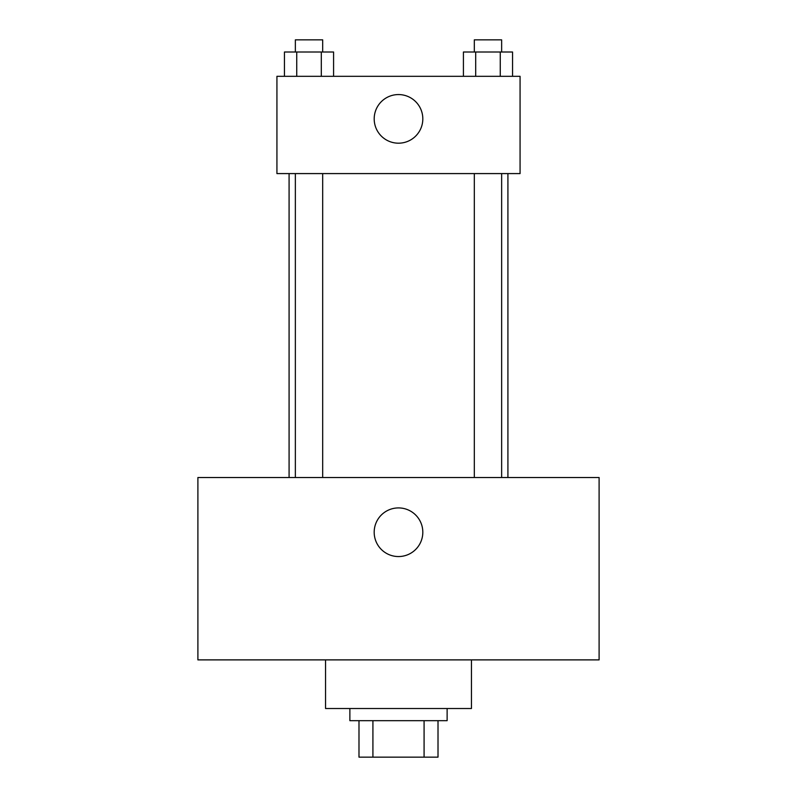 <?xml version="1.0" encoding="UTF-8"?>
<svg xmlns="http://www.w3.org/2000/svg" width="797" height="797" viewBox="0 0 797 797"><rect width="100%" height="100%" fill="white"/><g stroke="black" fill="none" stroke-linecap="round" stroke-linejoin="round"><path stroke-width="1.2" d="M424.084 720.677L424.084 757.15L358.989 757.15L358.989 720.677M424.084 757.15L438.011 757.15L438.011 720.677L438.011 757.15M447.127 708.523L447.127 720.677L349.873 720.677L349.873 708.523M372.916 720.677L372.916 757.15M325.555 659.886L325.555 708.523L471.445 708.523L471.445 659.886M599.105 659.886L197.895 659.886L197.895 477.523L599.105 477.523L599.105 659.886M398.5 507.918A24.318 24.318 0 0 1 419.561 544.391A24.318 24.318 0 0 1 377.439 544.391A24.318 24.318 0 0 1 398.5 507.918M507.918 173.587L507.918 477.523M474.315 477.523L474.315 173.587M322.685 173.587L322.685 477.523M520.072 173.587L276.928 173.587L276.928 76.323L520.072 76.323L520.072 173.587M422.818 118.873A24.318 24.318 0 0 1 386.346 139.933A24.318 24.318 0 0 1 386.346 97.822A24.318 24.318 0 0 1 422.818 118.873M512.551 76.323L512.551 52.004L463.416 52.004L463.416 76.323M500.267 52.004L500.267 76.323M475.699 52.004L475.699 76.323M474.315 52.004L474.315 39.85L501.642 39.85L501.642 52.004M333.584 76.323L333.584 52.004L284.449 52.004L284.449 76.323M321.301 52.004L321.301 76.323M296.733 52.004L296.733 76.323M295.358 52.004L295.358 39.85L322.685 39.85L322.685 52.004M289.082 173.587L289.082 477.523M501.642 477.523L501.642 173.587M295.358 173.587L295.358 477.523"/></g></svg>

